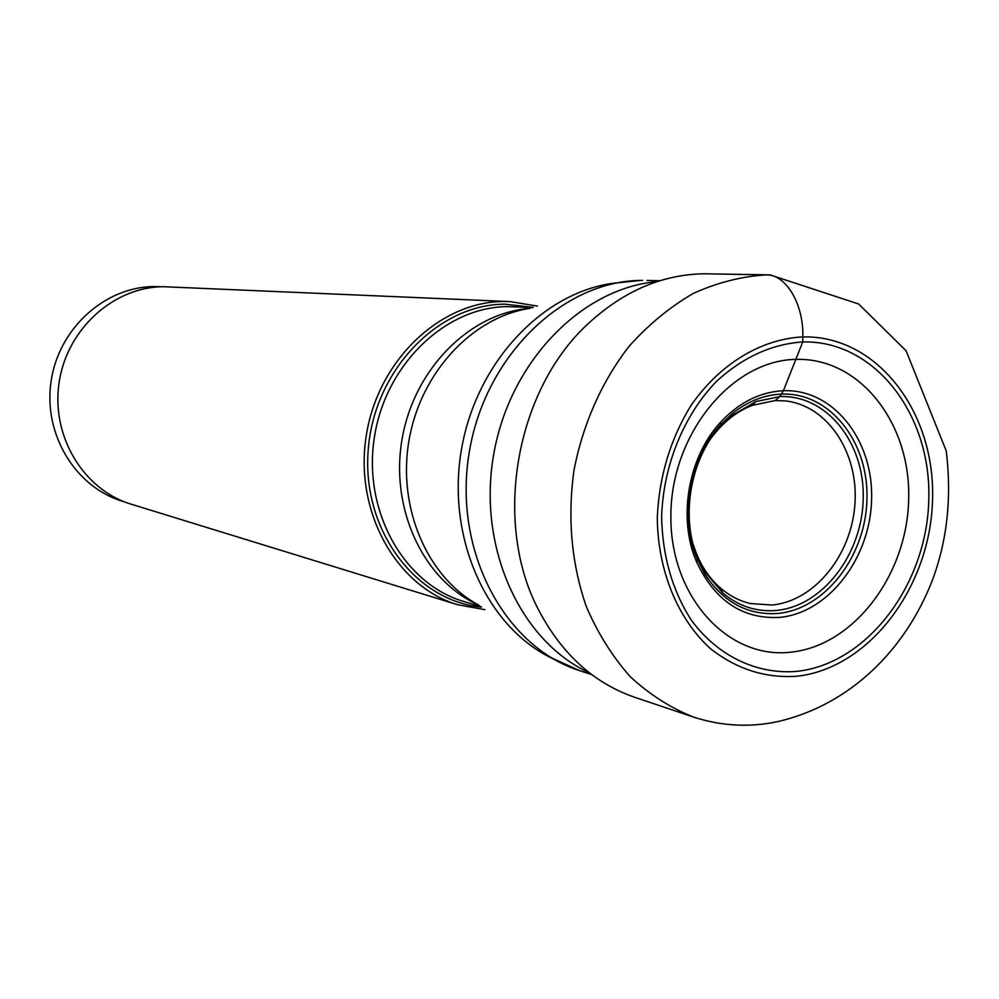 <?xml version="1.0" encoding="UTF-8"?>
<svg xmlns="http://www.w3.org/2000/svg" width="999" height="999" viewBox="0 0 999 999"><rect width="100%" height="100%" fill="white"/><g stroke="black" fill="none" stroke-linecap="round" stroke-linejoin="round"><path stroke-width="1.5" d="M711.862 437.237C723.226 422.077 736.713 411.451 752.309 405.357L775.224 400.549L785.264 400.899C827.597 405.432 858.641 452.634 854.932 503.846C851.697 555.082 814.56 601.198 771.952 605.019L750.261 603.521C739.485 600.936 729.632 595.854 720.704 588.274L722.764 593.006C738.748 606.306 756.593 612.112 776.335 610.451C822.714 606.256 862.424 554.033 863.223 498.326C864.697 442.582 826.635 394.593 779.794 396.591L783.416 390.721L802.734 341.933C771.678 344.093 742.981 357.192 716.645 381.206C683.716 415.134 663.136 465.659 661.625 517.157C662.512 556.381 672.402 590.709 691.308 620.129C717.919 656.331 757.155 674.75 797.102 671.34C867.969 663.598 927.322 583.628 928.808 499.013C931.268 414.348 874.637 340.085 802.734 341.933L802.821 336.913C803.82 304.046 785.926 274.375 766.408 274.875L704.332 273.788C662.812 274.388 624.5 290.647 589.422 322.552C515.147 389.16 491.87 523.963 539.497 611.638C562.574 654.732 594.305 683.279 634.702 697.29L693.631 717.12C670.679 707.991 649.575 694.53 630.294 676.735C612.474 656.655 597.814 633.291 586.326 606.643C571.578 564.01 567.42 518.818 573.851 471.066C582.642 424.55 601.835 381.343 629.095 346.278C648.551 324.55 669.954 306.943 693.318 293.431C717.332 282.555 741.695 276.361 766.408 274.875L770.017 274.887L858.616 303.983L906.068 350.724L946.265 450.999C951.872 497.465 947.227 540.609 932.317 580.419C905.244 650.224 849.749 704.982 777.896 721.565C749.837 727.634 721.74 726.148 693.631 717.12M722.764 593.006L705.007 571.952L704.757 574.013C723.338 602.322 747.727 615.471 777.909 613.448C825.474 609.115 866.133 555.556 866.97 498.451C868.481 441.321 829.507 392.083 781.48 394.093C764.085 394.867 747.764 401.311 732.492 413.424L720.691 424.612L720.579 422.227C739.098 402.41 760.039 391.908 783.416 390.721C833.029 388.698 873.201 439.585 871.628 498.576C870.753 557.529 828.82 612.862 779.707 617.394C742.532 619.33 714.797 600.786 696.49 561.738C677.584 518.081 688.136 457.005 720.579 422.227M791.033 652.147C854.182 645.629 907.417 574.413 908.678 498.876C910.813 423.301 859.927 357.405 795.966 359.39C732.042 360.164 671.291 433.666 670.878 514.935C669.53 596.253 727.921 659.852 791.033 652.147M770.017 274.887L704.332 273.788M720.704 588.274C708.066 577.297 698.925 562.762 693.306 544.667M705.007 571.952C675.399 526.361 688.848 448.476 732.03 415.459L755.831 401.586L779.794 396.591L775.224 400.549M704.757 574.013L697.389 559.527C679.12 517.295 689.31 458.266 720.691 424.612M589.472 672.864C520.442 641.42 477.36 547.639 493.618 454.857C509.428 362 581.468 288.099 657.042 281.643M484.965 609.677L457.729 604.757C396.553 586.588 354.458 512.175 366.096 436.763C377.16 361.276 439.485 301.686 503.558 301.498L510.089 301.598L537.4 306.106M510.089 301.598L163.599 286.713C113.861 286.75 66.858 328.971 59.103 382.605C50.912 436.163 83.579 489.935 131.131 504.17L457.729 604.757M161.363 286.75L154.37 286.576C105.182 286.613 58.741 328.284 51.099 381.206C43.019 434.053 75.35 487.125 122.365 501.198L124.226 501.76M802.821 336.913C876.91 335.115 935.101 411.65 932.554 498.751C931.006 585.814 870.004 668.144 797.015 676.236C765.484 678.383 736.613 669.18 710.414 648.613C677.672 618.93 657.679 570.379 657.305 517.445C659.103 476.735 670.229 439.572 690.684 405.969C719.405 364.111 761.113 338.936 802.821 336.913M642.22 280.394L642.607 280.394C563.386 280.095 484.415 355.956 469.08 453.359C453.059 550.649 504.258 646.715 579.557 670.616L591.858 674.675M642.594 280.394L640.634 280.407M554.32 659.452L547.702 656.131C484.465 622.764 446.478 535.214 461.488 449.313C476.173 363.336 541.321 293.606 612.087 283.391L640.646 280.407M530.244 308.279C472.739 316.82 420.641 372.24 409.028 440.247C397.165 508.204 427.647 577.897 478.958 605.232M478.109 604.77C423.651 580.481 389.81 509.09 402.098 439.048C414.023 368.943 469.855 313.049 529.295 308.429M532.554 307.58L507.629 306.606C445.342 306.868 384.84 364.985 374.225 438.411C363.062 511.763 404.12 584.003 463.661 601.435L480.894 606.668M481.468 607.092C415.434 601.048 361.9 530.007 368.169 450.487C373.638 370.941 437.787 304.22 504.857 304.171L533.241 307.367M752.309 405.357L755.831 401.586M732.03 415.459L732.492 413.424M697.389 559.527L696.49 561.738M579.557 670.616L547.702 656.131M646.952 280.432L659.902 280.731"/></g></svg>
